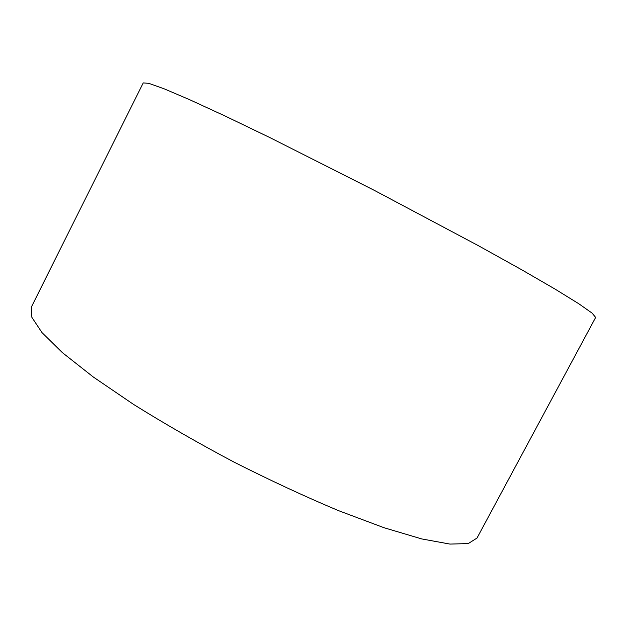 <?xml version="1.0" encoding="UTF-8"?>
<svg xmlns="http://www.w3.org/2000/svg" width="627" height="627" viewBox="0 0 627 627"><rect width="100%" height="100%" fill="white"/><g stroke="black" fill="none" stroke-linecap="round" stroke-linejoin="round"><path stroke-width="0.94" d="M143.238 82.921L148.803 83.336L164.133 88.807L189.715 99.724L225.273 116.097L269.571 137.446L374.491 190.436L478.276 245.627L521.256 269.516L555.13 289.133L578.792 303.75L592.107 313.124L595.65 317.434L477.006 538.052L468.275 543.562L449.943 544.079L421.736 538.93L384.124 527.754L338.533 510.652C304.855 496.498 269.931 480.266 233.753 461.958C197.936 442.944 164.54 423.758 133.559 404.407L93.305 377.007L62.488 352.719L42.025 332.631L31.883 317.356L31.35 307.05L143.238 82.921"/></g></svg>
